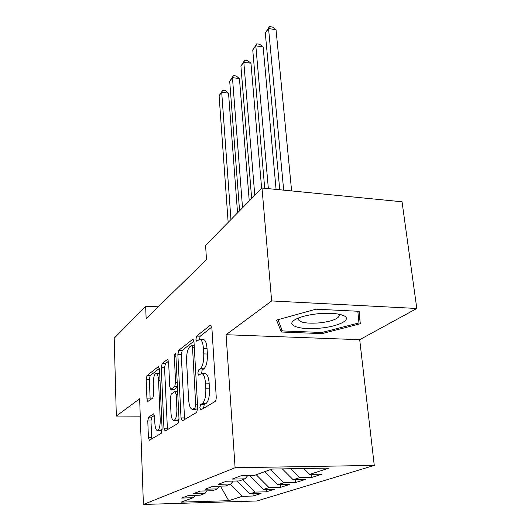 <?xml version="1.0" encoding="UTF-8"?>
<svg xmlns="http://www.w3.org/2000/svg" width="531" height="531" viewBox="0 0 531 531"><rect width="100%" height="100%" fill="white"/><g stroke="black" fill="none" stroke-linecap="round" stroke-linejoin="round"><path stroke-width="0.8" d="M199.822 407.781L200.871 409.892L215.068 401.509C215.898 400.772 216.276 399.186 216.217 396.757L211.882 327.873L210.661 325.058L210.316 325.211L196.656 336.083L195.932 339.289L196.729 341.214L199.656 339.369C201.68 339.621 202.928 342.621 203.419 348.363L203.745 353.905C203.911 361.306 202.776 366.231 200.333 368.7L198.587 369.921L197.857 373.114L198.694 375.158L201.528 373.558C203.638 373.87 204.959 377.05 205.477 383.097L205.816 388.785C205.988 396.338 204.833 401.25 202.344 403.527L200.572 404.602L199.822 407.781M201.72 373.565L205.152 373.638C207.289 373.95 208.623 377.123 209.148 383.163L209.493 388.838C209.672 396.385 208.51 401.29 206.001 403.56L204.216 404.629L203.512 408.332M199.915 339.375L203.247 339.488C205.285 339.747 206.552 342.741 207.044 348.475L207.382 354.011C207.555 361.399 206.413 366.324 203.95 368.786L202.192 370.001L201.481 373.565M148.607 417.127L147.784 421.003L148.414 437.517L149.344 440.292L161.232 433.316L162.114 429.28L159.512 369.038L158.371 366.563L147.001 375.616L146.198 379.506L146.934 398.9L147.817 401.502L152.828 397.991L153.671 394.029L153.267 384.192C153.267 377.873 154.209 374.236 156.101 373.28C157.441 373.512 158.258 375.829 158.543 380.216L160.229 419.716C160.243 426.081 159.313 429.705 157.435 430.581C156.008 430.256 155.145 427.774 154.853 423.121L154.587 416.556L153.651 413.835L148.607 417.127L151.8 417.14L150.97 421.01L151.773 438.898M146.131 318.587L206.486 259.686L205.59 245.335L262.002 188.02L271.64 300.944L226.073 334.716L235.1 467.745L143.41 504.45L139.64 398.774L116.329 416.052L114.205 338.181L145.653 306.234L146.131 318.587M181.018 417.917L182.359 420.831L196.643 412.395L197.691 407.894L193.994 341.937L192.879 339.203L178.801 350.294L177.858 354.622L181.018 417.917L184.503 417.93L184.702 419.444M178.051 423.38L165.134 431.006L163.933 428.185L161.285 367.651L162.154 363.549L167.63 359.281L168.599 361.896L169.747 386.621L170.763 389.362L174.653 386.714L175.588 382.459L174.321 356.341L175.15 353.274L175.861 355.126L179.013 419.125L178.051 423.38M235.1 467.745L374.275 465.402L256.931 500.979L143.41 504.45M311.578 474.362L311.863 477.396L322.085 474.15L309.646 474.402L329.147 468.063L271.826 469.072L254.137 475.517L240.974 475.783L232.14 479.101L245.07 478.823L239.235 480.947L226.452 481.232L218.214 484.325L230.779 484.033L225.33 486.018L212.904 486.316L205.212 489.204L217.425 488.898L212.327 490.757L200.247 491.069L193.038 493.777L204.92 493.452L200.141 495.197L188.386 495.523L181.629 498.058L193.191 497.726L195.222 495.33M311.863 477.396L299.63 477.654L293.178 479.752L282.346 468.886M295.488 479.699L295.734 482.513L305.279 479.48L293.178 479.752M295.734 482.513L283.826 482.792L277.799 484.75L264.737 471.654M280.421 484.69L280.64 487.305L289.581 484.464L277.799 484.75M280.64 487.305L269.044 487.597L263.396 489.429L249.597 475.61M266.296 489.356L266.482 491.799L274.872 489.137L263.396 489.429M266.482 491.799L255.185 492.098L249.882 493.823L237.072 481M253.015 493.737L253.181 496.02L261.066 493.518L249.882 493.823M253.181 496.02L242.163 496.332L228.722 500.7L181.104 502.134L193.191 497.726M204.92 493.452L207.077 490.89M242.163 496.332L230.115 484.272M228.722 500.7L220.438 486.137M217.425 488.898L219.715 486.15M255.185 492.098L242.767 479.659M230.779 484.033L233.215 481.086M269.044 487.597L256.227 474.754M245.07 478.823L247.678 475.65M283.826 482.792L270.591 469.517M299.63 477.654L290.742 468.74M158.185 306.825L145.653 306.234M116.329 416.052L140.257 416.151M226.073 334.716L359.693 339.694L416.795 308.478L271.64 300.944M416.795 308.478L402.047 201.78L262.002 188.02M359.693 339.694L374.275 465.402M309.646 474.402L303.772 468.508M322.005 333.621L360.303 323.771L359.155 311.319L316.051 309.188L276.538 320.074L281.311 332.021L322.005 333.621L321.886 332.479M211.803 327.083L200.214 336.209L199.49 339.389M193.921 341.174L182.219 350.4L181.263 354.721L184.503 417.93M194.977 407.987L195.7 404.848L192.507 347.201L191.731 345.276L189.779 346.723C187.509 349.212 186.447 353.958 186.593 360.974L188.651 399.743C189.109 405.737 190.37 408.923 192.434 409.315L194.977 407.987L197.698 408.007M195.893 409.335L193.178 409.076M197.711 408.531L196.755 409.102M168.539 361.186L165.433 363.635L164.55 367.724L167.451 429.639M170.763 389.362L174.135 389.415L177.44 387.192M170.962 412.74C171.301 417.565 172.25 420.14 173.816 420.459C175.9 419.523 176.923 415.693 176.883 408.989L176.166 394.307L174.885 391.579L171.214 394.102L170.292 398.283L170.962 412.74M173.816 420.459L177.235 420.472L178.987 418.674M154.468 415.381L151.8 417.14M157.435 430.581L160.714 430.575L162.114 429.274M159.705 373.419L156.207 373.28M159.459 368.341L150.147 375.676L149.337 379.565L150.187 399.876M358.843 311.299L360.303 323.771M280.872 327.089L281.311 332.021M291.612 190.934L276.04 29.743L268.547 28.508L265.294 32.929L279.737 189.766M283.673 190.151L268.547 28.508L269.469 26.55L272.463 27.041L276.04 29.743M265.294 32.929L269.469 26.55M276.067 189.401L263.144 46.96L255.823 45.819L252.756 49.987L264.703 188.286M268.361 188.644L255.823 45.819L256.778 43.834L259.699 44.299L263.144 46.96M252.756 49.987L256.778 43.834M261.637 188.399L250.964 63.222L243.815 62.16L240.915 66.103L251.654 198.534M254.787 195.355L243.815 62.16L244.798 60.162L247.652 60.587L250.964 63.222M240.915 66.103L244.798 60.162M320.77 328.092C338.586 326.412 352.026 319.669 344.095 315.819C338.632 313.356 329.698 312.693 317.299 313.821C306.971 315.029 299.418 317.053 294.632 319.908C285.067 325.642 301.236 330.355 320.77 328.092M298.588 317.956L298.13 319.078C299.464 322.589 306.752 323.837 320.001 322.835C331.523 321.368 337.962 318.978 339.329 315.673L338.599 314.12M357.828 311.252L358.949 322.921L321.839 332.492L282.386 330.926L277.965 319.682M249.251 200.977L239.448 78.608L232.459 77.612L229.711 81.349L239.567 210.814M242.528 207.813L232.459 77.612L233.461 75.608L236.249 76.006L239.448 78.608M229.711 81.349L233.461 75.608M237.549 212.865L228.536 93.177L221.699 92.255L219.097 95.792L228.151 222.416M230.945 219.575L221.699 92.255L222.721 90.237L225.449 90.609L228.536 93.177M219.097 95.792L222.721 90.237M206.001 403.56L202.344 403.527M209.493 388.838L205.816 388.785M209.148 383.163L205.477 383.097M202.192 370.001L198.587 369.921M203.95 368.786L200.333 368.7M207.382 354.011L203.745 353.905M207.044 348.475L203.419 348.363M200.214 336.209L196.656 336.083M211.092 325.244L210.316 325.211M204.216 404.629L200.572 404.602M181.263 354.721L177.858 354.622M182.219 350.4L178.801 350.294M193.244 339.355L192.58 339.329M197.525 404.861L195.7 404.848M194.293 347.261L192.507 347.201M167.272 428.185L163.933 428.185M164.55 367.724L161.285 367.651M165.433 363.635L162.154 363.549M167.922 359.401L167.384 359.387M174.36 389.329L170.989 389.283M177.414 386.754L174.653 386.714M177.208 382.493L175.588 382.459M175.92 356.387L174.321 356.341M178.516 409.003L176.883 408.989M177.792 394.327L176.166 394.307M153.857 413.901L153.472 413.895M161.703 419.722L160.229 419.716M159.997 380.242L158.543 380.216M150.1 398.934L146.934 398.9M149.337 379.565L146.198 379.506M150.147 375.676L147.001 375.616M158.862 366.576L158.371 366.563M151.62 437.504L148.414 437.517M150.97 421.01L147.784 421.003M194.187 345.356L191.731 345.276M196.012 409.335L192.434 409.315M177.653 391.533L175.111 391.493M340.776 314.604L344.095 315.819M339.263 315.082L339.329 315.673M295.276 319.516L294.632 319.908"/></g></svg>
